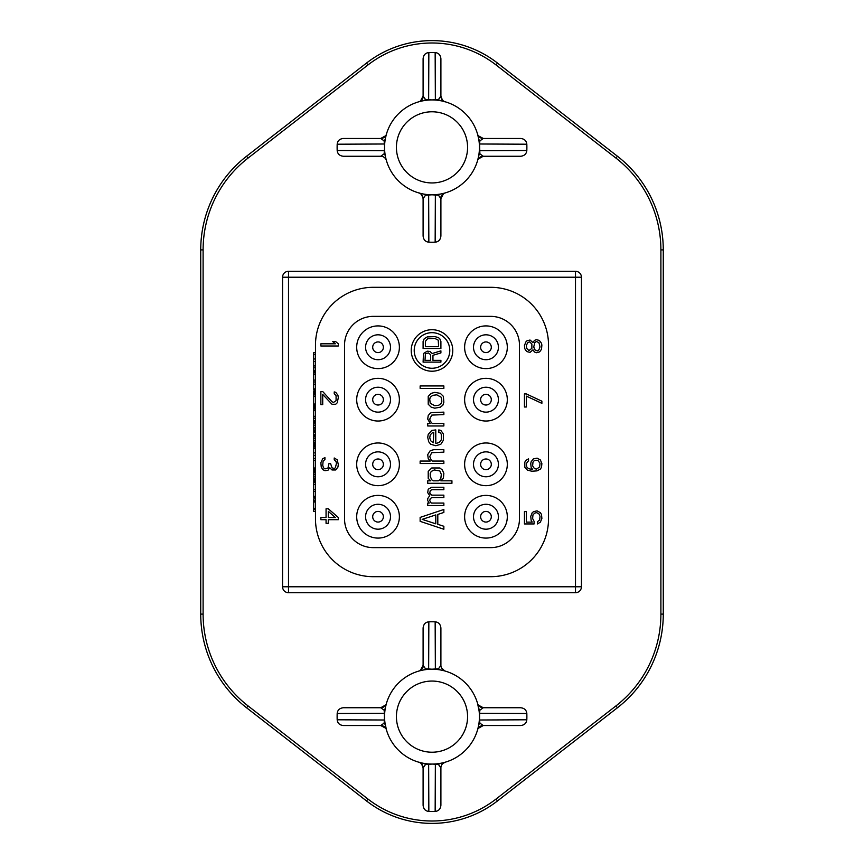 <?xml version="1.0" encoding="UTF-8"?>
<svg xmlns="http://www.w3.org/2000/svg" width="864" height="864" viewBox="0 0 864 864"><rect width="100%" height="100%" fill="white"/><g stroke="black" fill="none" stroke-linecap="round" stroke-linejoin="round"><path stroke-width="1.3" d="M288.5 592.704L575.5 592.704A5.929 5.929 0 0 0 581.44 586.775L581.44 277.225A5.929 5.929 0 0 0 575.5 271.296L288.5 271.296A5.929 5.929 0 0 0 282.56 277.225L282.56 586.775A5.929 5.929 0 0 0 288.5 592.704L288.5 586.775L282.56 586.775M282.56 277.225L288.5 277.225L288.5 271.296M490.709 287.312L373.291 287.312A57.812 57.812 0 0 0 315.479 345.125L315.479 518.875A57.812 57.812 0 0 0 373.291 576.688L490.709 576.688A57.812 57.812 0 0 0 548.521 518.875L548.521 345.125A57.812 57.812 0 0 0 490.709 287.312M490.709 316.364L373.291 316.364A28.76 28.76 0 0 0 344.531 345.125L344.531 518.875A28.76 28.76 0 0 0 373.291 547.636L490.709 547.636A28.76 28.76 0 0 0 519.469 518.875L519.469 345.125A28.76 28.76 0 0 0 490.709 316.364M485.968 368.604A21.352 21.352 0 0 1 464.616 347.263A21.352 21.352 0 0 1 485.968 325.912A21.352 21.352 0 0 1 507.308 347.263A21.352 21.352 0 0 1 485.968 368.604M378.032 368.604A21.352 21.352 0 0 0 399.384 347.263A21.352 21.352 0 0 0 378.032 325.912A21.352 21.352 0 0 0 356.692 347.263A21.352 21.352 0 0 0 378.032 368.604M485.968 421.027A21.352 21.352 0 0 1 464.616 399.686A21.352 21.352 0 0 1 485.968 378.335A21.352 21.352 0 0 1 507.308 399.686A21.352 21.352 0 0 1 485.968 421.027M378.032 421.027A21.352 21.352 0 0 0 399.384 399.686A21.352 21.352 0 0 0 378.032 378.335A21.352 21.352 0 0 0 356.692 399.686A21.352 21.352 0 0 0 378.032 421.027M485.968 495.396A21.352 21.352 0 0 0 464.616 516.737A21.352 21.352 0 0 0 485.968 538.088A21.352 21.352 0 0 0 507.308 516.737A21.352 21.352 0 0 0 485.968 495.396M378.032 495.396A21.352 21.352 0 0 1 399.384 516.737A21.352 21.352 0 0 1 378.032 538.088A21.352 21.352 0 0 1 356.692 516.737A21.352 21.352 0 0 1 378.032 495.396M485.968 442.973A21.352 21.352 0 0 0 464.616 464.314A21.352 21.352 0 0 0 485.968 485.665A21.352 21.352 0 0 0 507.308 464.314A21.352 21.352 0 0 0 485.968 442.973M378.032 442.973A21.352 21.352 0 0 1 399.384 464.314A21.352 21.352 0 0 1 378.032 485.665A21.352 21.352 0 0 1 356.692 464.314A21.352 21.352 0 0 1 378.032 442.973M485.968 352.598A5.335 5.335 0 0 1 480.622 347.263A5.335 5.335 0 0 1 485.968 341.928A5.335 5.335 0 0 1 491.303 347.263A5.335 5.335 0 0 1 485.968 352.598M378.032 352.598A5.335 5.335 0 0 0 383.378 347.263A5.335 5.335 0 0 0 378.032 341.928A5.335 5.335 0 0 0 372.697 347.263A5.335 5.335 0 0 0 378.032 352.598M485.968 405.022A5.335 5.335 0 0 1 480.622 399.686A5.335 5.335 0 0 1 485.968 394.34A5.335 5.335 0 0 1 491.303 399.686A5.335 5.335 0 0 1 485.968 405.022M378.032 405.022A5.335 5.335 0 0 0 383.378 399.686A5.335 5.335 0 0 0 378.032 394.34A5.335 5.335 0 0 0 372.697 399.686A5.335 5.335 0 0 0 378.032 405.022M485.968 511.402A5.335 5.335 0 0 0 480.622 516.737A5.335 5.335 0 0 0 485.968 522.072A5.335 5.335 0 0 0 491.303 516.737A5.335 5.335 0 0 0 485.968 511.402M378.032 511.402A5.335 5.335 0 0 1 383.378 516.737A5.335 5.335 0 0 1 378.032 522.072A5.335 5.335 0 0 1 372.697 516.737A5.335 5.335 0 0 1 378.032 511.402M485.968 458.978A5.335 5.335 0 0 0 480.622 464.314A5.335 5.335 0 0 0 485.968 469.66A5.335 5.335 0 0 0 491.303 464.314A5.335 5.335 0 0 0 485.968 458.978M378.032 458.978A5.335 5.335 0 0 1 383.378 464.314A5.335 5.335 0 0 1 378.032 469.66A5.335 5.335 0 0 1 372.697 464.314A5.335 5.335 0 0 1 378.032 458.978M420.142 517.396L420.142 521.348L443.858 529.254L443.858 526.284L437.8 524.308L437.8 514.426L443.858 512.449L443.858 509.479L420.142 517.396M432 329.713A20.758 20.758 0 0 0 411.242 350.46A20.758 20.758 0 0 0 432 371.218A20.758 20.758 0 0 0 452.758 350.46A20.758 20.758 0 0 0 432 329.713M432 332.672A17.788 17.788 0 0 1 449.788 350.46A17.788 17.788 0 0 1 432 368.258A17.788 17.788 0 0 1 414.212 350.46A17.788 17.788 0 0 1 432 332.672M422.161 519.372L435.78 514.922L435.78 523.811L422.161 519.372M443.858 503.064L431.244 503.064L429.732 500.591L430.229 498.614L431.752 497.621L443.858 497.621L443.858 495.158L431.752 495.158L429.732 493.182L430.229 490.709L431.752 489.715L443.858 489.715L443.858 487.242L431.752 487.242L428.22 489.229L427.712 492.685L429.732 495.644L427.712 498.614L427.712 500.591L429.224 503.064L427.712 503.064L427.712 505.526L443.858 505.526L443.858 503.064M451.937 480.827L440.834 480.827L443.351 478.354L443.858 473.407L442.346 469.951L439.819 467.975L431.752 467.975L428.22 471.431L428.22 478.354L430.736 480.827L427.712 480.827L427.712 483.289L451.937 483.289L451.937 480.827M439.819 479.833L438.307 480.827L433.264 480.827L431.752 479.833L430.229 476.377L430.229 473.407L431.244 471.431L434.268 469.951L439.819 470.945L441.331 474.401L440.834 478.354L439.819 479.833M443.858 461.052L432.248 461.052L431.244 460.069L429.732 456.613L431.752 452.66L443.858 452.164L443.858 449.69L433.771 449.69L430.229 450.684L427.712 454.637L428.22 458.59L430.229 461.052L420.142 461.052L420.142 463.525L443.858 463.525L443.858 461.052M435.78 445.738L440.834 444.258L443.351 440.305L443.351 433.879L440.834 430.423L438.815 429.926L438.815 432.4L440.327 432.886L441.331 434.376L441.331 439.808L439.322 442.282L436.795 443.264L435.78 443.264L435.78 429.926L431.752 430.423L428.22 434.376L427.712 437.335L428.717 441.785L430.736 444.258L435.78 445.738M433.264 442.768L430.736 440.791L429.732 437.832L430.229 434.862L432.756 432.4L433.771 432.4L433.264 442.768M443.858 423.5L432.248 423.5L430.229 421.027L429.732 419.051L431.752 415.098L443.858 414.601L443.858 412.139L431.752 412.625L430.229 413.122L428.22 415.595L427.712 419.051L430.229 423.5L427.712 423.5L427.712 425.974L443.858 425.974L443.858 423.5M443.858 402.257L443.351 396.317L440.327 393.358L434.776 392.364L431.244 393.358L428.22 396.317L428.22 404.233L431.244 407.192L434.776 408.186L440.327 407.192L442.854 405.216L443.858 402.257M441.839 401.263L441.331 403.24L438.815 405.216L434.776 405.713L430.229 403.24L429.732 399.287L430.229 397.31L432.756 395.334L436.795 394.837L441.331 397.31L441.839 401.263M443.858 385.949L420.142 385.949L420.142 388.411L443.858 388.411L443.858 385.949M432.95 360.342L432.95 355.298L440.899 352.933L440.899 350.86L432.194 353.527L429.916 351.443L427.27 351.151L423.479 353.527L423.101 362.124L440.899 362.124L440.899 360.342L432.95 360.342M430.672 354.704L430.672 360.342L425.002 360.342L425.38 353.819L428.404 352.933L430.672 354.704M423.101 341.366L423.101 348.484L440.899 348.484L440.899 341.366L439.754 338.699L438.242 337.511L434.84 336.625L427.27 336.917L424.246 338.699L423.101 341.366M425.38 346.702L425.38 341.366L427.648 338.699L434.84 338.407L438.242 340.178L438.62 346.702L425.38 346.702M315.479 482.404L313.697 482.404L313.697 497.232L315.479 497.232M315.479 481.853L313.697 481.853L313.697 391.435L315.479 391.435M315.479 390.118L313.697 390.118L313.697 352.685L315.479 352.685M315.479 511.466L313.697 511.466L313.697 498.863L315.479 498.863M315.479 469.066L313.697 469.066M315.479 446.45L313.697 446.45M315.479 447.941L313.697 447.941M315.479 405.691L313.697 405.691M315.479 384.188L313.697 384.188M315.479 389.005L313.697 389.005M315.479 389.75L313.697 389.75M315.479 500.753L313.697 500.753M315.479 502.006L313.697 502.006M315.479 508.313L313.697 508.313M315.479 509.566L313.697 509.566M315.479 484.369L313.697 484.369M315.479 489.413L313.697 489.413M315.479 491.303L313.697 491.303M315.479 496.336L313.697 496.336M315.479 470.513L313.697 470.513M315.479 470.826L313.697 470.826M315.479 471.139L313.697 471.139M315.479 471.766L313.697 471.766M315.479 472.716L313.697 472.716M315.479 474.293L313.697 474.293M315.479 476.183L313.697 476.183M315.479 478.073L313.697 478.073M315.479 479.639L313.697 479.639M315.479 480.589L313.697 480.589M315.479 481.216L313.697 481.216M315.479 481.529L313.697 481.529M315.479 455.382L313.697 455.382M315.479 458.536L313.697 458.536M315.479 460.426L313.697 460.426M315.479 467.986L313.697 467.986M315.479 448.459L313.697 448.459M315.479 452.866L313.697 452.866M315.479 445.932L313.697 445.932M315.479 434.592L313.697 434.592M315.479 434.905L313.697 434.905M315.479 435.229L313.697 435.229M315.479 435.856L313.697 435.856M315.479 436.795L313.697 436.795M315.479 438.372L313.697 438.372M315.479 440.262L313.697 440.262M315.479 442.152L313.697 442.152M315.479 443.729L313.697 443.729M315.479 444.679L313.697 444.679M315.479 445.306L313.697 445.306M315.479 445.619L313.697 445.619M315.479 420.736L313.697 420.736M315.479 421.362L313.697 421.362M315.479 422.312L313.697 422.312M315.479 423.878L313.697 423.878M315.479 425.455L313.697 425.455M315.479 427.345L313.697 427.345M315.479 428.922L313.697 428.922M315.479 430.499L313.697 430.499M315.479 431.449L313.697 431.449M315.479 432.076L313.697 432.076M315.479 406.555L313.697 406.555M315.479 406.868L313.697 406.868M315.479 407.819L313.697 407.819M315.479 409.082L313.697 409.082M315.479 410.648L313.697 410.648M315.479 416.318L313.697 416.318M315.479 418.208L313.697 418.208M315.479 391.748L313.697 391.748M315.479 392.386L313.697 392.386M315.479 393.638L313.697 393.638M315.479 394.902L313.697 394.902M315.479 396.479L313.697 396.479M315.479 404.039L313.697 404.039M315.479 384.502L313.697 384.502M315.479 388.919L313.697 388.919M315.479 370.332L313.697 370.332M315.479 370.645L313.697 370.645M315.479 371.585L313.697 371.585M315.479 372.848L313.697 372.848M315.479 374.425L313.697 374.425M315.479 380.095L313.697 380.095M315.479 381.985L313.697 381.985M315.479 354.575L313.697 354.575M315.479 358.992L313.697 358.992M315.479 361.508L313.697 361.508M315.479 365.915L313.697 365.915M315.479 367.805L313.697 367.805M320.868 345.989L338.31 345.989L338.31 343.807L335.707 341.626L332.748 341.626L335.34 343.807L320.868 343.807L320.868 345.989M322.726 391.554L320.868 391.554L320.868 404.633L322.726 404.633L322.726 394.459L332.003 404.266L335.707 404.266L337.198 402.818L338.31 397.732L337.932 395.194L335.707 392.288L334.228 391.921L334.228 393.736L336.085 395.55L336.085 400.637L333.482 402.451L332.003 401.728L322.726 391.554M322.726 469.606L324.95 470.696L327.92 470.329L329.778 467.791L332.003 469.962L335.707 469.962L337.932 467.057L338.31 464.519L337.198 459.799L334.228 457.985L334.228 459.799L336.085 461.614L336.452 463.428L335.34 467.791L334.228 468.515L332.003 467.791L330.512 463.428L329.033 463.428L327.92 468.148L324.95 468.882L323.471 467.791L322.726 465.242L323.104 461.246L324.95 459.432L324.95 457.618L322.726 458.708L320.868 462.704L321.246 467.057L322.726 469.606M338.31 517.514L328.288 508.788L326.063 508.788L326.063 517.514L320.868 517.514L320.868 519.685L326.063 519.685L326.063 523.325L328.288 523.325L328.288 519.685L338.31 519.685L338.31 517.514M328.288 511.337L335.34 517.514L328.288 517.514L328.288 511.337M534.092 521.392L532.613 518.486L532.98 514.858L534.838 513.043L536.684 512.676L538.909 513.767L540.022 516.316L539.654 519.944L537.43 521.759L537.43 523.94L540.4 522.126L541.879 518.486L541.512 514.49L540.4 512.676L537.062 510.862L533.725 511.585L532.235 512.676L530.755 516.316L531.122 520.301L532.235 522.126L526.306 522.126L526.306 511.585L524.448 511.585L524.448 523.94L534.092 523.94L534.092 521.392M533.347 458.881L531.122 461.797L530.755 463.612L531.122 467.24L532.613 469.422L528.53 468.688L526.673 466.873L526.306 463.612L528.53 460.706L528.53 458.881L525.928 460.339L524.815 462.154L524.815 467.24L527.418 470.146L531.868 471.236L537.062 470.869L540.4 469.055L541.512 467.24L541.879 463.612L540.4 459.972L537.062 458.158L533.347 458.881M534.46 460.339L537.797 460.339L540.022 463.244L539.654 466.873L536.684 469.055L534.46 468.688L532.613 465.782L532.98 462.154L534.46 460.339M526.306 393.919L524.448 393.919L524.448 406.998L526.306 406.998L526.306 396.101L541.879 403.358L541.879 401.188L526.306 393.919M532.98 349.834L534.46 352.015L536.317 352.739L539.287 352.015L540.4 350.924L541.512 349.11L541.879 345.114L541.512 343.3L539.287 340.394L536.317 339.671L534.46 340.394L532.98 342.576L530.01 340.027L527.04 340.751L525.928 341.842L524.448 345.481L524.815 348.743L525.928 350.557L527.04 351.648L530.01 352.382L532.98 349.834M540.022 346.928L538.909 349.834L537.43 350.924L534.838 349.834L533.725 346.928L534.838 342.576L536.317 341.485L538.909 342.576L540.022 346.928M526.306 345.481L527.785 342.576L529.643 341.842L531.868 344.023L531.868 348.386L528.898 350.557L526.673 348.386L526.306 345.481M575.5 271.296L575.5 277.225L288.5 277.225L288.5 586.775L575.5 586.775L575.5 592.704M581.44 586.775L575.5 586.775L575.5 277.225L581.44 277.225M440.597 197.024A50.404 50.404 0 0 0 441.148 196.927M423.403 97.697A50.404 50.404 0 0 0 422.852 97.794M423.403 666.976A50.404 50.404 0 0 0 422.852 667.073M366.52 800.939L246.586 707.778L366.52 800.939A106.736 106.736 0 0 0 497.48 800.939L617.414 707.778L497.48 800.939A106.736 106.736 0 0 1 366.52 800.939L367.978 799.06A104.371 104.371 0 0 0 496.022 799.06L497.48 800.939M496.022 799.06L615.967 705.899A116.23 116.23 0 0 0 660.895 614.11L660.895 249.89A116.23 116.23 0 0 0 615.967 158.101L496.022 64.94A104.371 104.371 0 0 0 367.978 64.94L248.033 158.101L246.586 156.222L366.52 63.061L246.586 156.222A118.595 118.595 0 0 0 200.729 249.89L200.729 614.11A118.595 118.595 0 0 0 246.586 707.778L248.033 705.899L367.978 799.06M496.022 64.94L497.48 63.061L617.414 156.222L497.48 63.061A106.736 106.736 0 0 0 366.52 63.061L367.978 64.94M440.899 235.008L440.899 235.98C440.5 239.738 438.588 241.812 435.154 242.19A94.878 94.878 0 0 1 428.846 242.19C425.412 241.812 423.5 239.738 423.101 235.98L423.101 198.634L425.509 195.232L432 194.8A47.444 47.444 0 0 0 479.444 147.366A47.444 47.444 0 0 0 432 99.922L425.509 99.49L423.101 96.098A5.929 5.929 86.5 0 1 418.835 101.79A5.929 5.929 0 0 0 421.384 100.267M440.899 235.98L440.899 198.634A5.929 5.929 -93.5 0 1 445.165 192.942A5.929 5.929 0 0 0 442.616 194.465M480.341 157.032A5.929 5.929 0 0 0 478.915 158.155M477.576 160.542L477.565 160.564A5.929 5.929 3.3 0 1 483.268 156.254L478.256 159.03A5.929 5.929 0 0 0 477.576 160.542L478.44 157.064M519.642 156.254L520.614 156.254C524.34 155.887 526.414 153.976 526.824 150.52A94.878 94.878 0 0 0 526.824 144.212L479.596 143.996L479.876 140.875L483.268 138.467A5.929 5.929 176.7 0 1 477.576 134.201A5.929 5.929 0 0 0 480.319 137.678M483.754 138.467L520.614 138.467C524.34 138.834 526.414 140.746 526.824 144.212M420.498 101.002L423.101 96.098L423.101 58.752C423.468 55.026 425.39 52.952 428.846 52.542A94.878 94.878 0 0 1 435.154 52.542C438.61 52.952 440.532 55.026 440.899 58.752L440.899 96.098L438.491 99.49L432 99.922A47.444 47.444 0 0 0 384.556 147.366A47.444 47.444 0 0 0 432 194.8L438.491 195.232L440.899 198.634L443.502 193.72M383.681 137.678A5.929 5.929 0 0 0 385.063 136.588M386.413 134.244L386.424 134.212A5.929 5.929 -176.7 0 1 380.732 138.467L385.733 135.713A5.929 5.929 0 0 0 386.424 134.19L385.56 137.668M343.872 138.467L343.386 138.467C339.66 138.834 337.586 140.746 337.176 144.212A94.878 94.878 0 0 0 337.176 150.52L384.404 150.725L384.124 153.846L380.732 156.254A5.929 5.929 -5 0 1 386.424 160.531M380.732 156.254L343.386 156.254C339.66 155.887 337.586 153.976 337.176 150.52M445.046 671.026A5.929 5.929 0 0 0 445.1 671.036A5.929 5.929 0 0 0 445.176 671.058A5.929 5.929 89.5 0 1 440.899 665.366L440.899 664.88M435.359 669.038L435.154 621.81C438.588 622.188 440.5 624.262 440.899 628.02L440.899 665.366L438.491 668.768L432 669.2A47.444 47.444 0 0 0 384.556 716.634A47.444 47.444 0 0 0 432 764.078A47.444 47.444 0 0 0 479.444 716.634A47.444 47.444 0 0 0 432 669.2L425.509 668.768L423.101 665.366A5.929 5.929 86.5 0 1 418.835 671.058A5.929 5.929 0 0 0 421.502 669.427M435.154 621.81A94.878 94.878 0 0 0 428.846 621.81L428.641 669.038M420.422 670.324L423.101 665.366L423.101 628.02C423.5 624.262 425.412 622.188 428.846 621.81M383.638 706.979A5.929 5.929 0 0 0 385.139 705.78M386.424 703.458L386.435 703.436A5.929 5.929 -176.8 0 1 380.732 707.746L385.798 704.884A5.929 5.929 0 0 0 386.424 703.458L385.56 706.946M343.386 707.746L380.732 707.746L384.124 710.154L384.404 713.275L337.176 713.48C337.586 710.024 339.66 708.113 343.386 707.746L344.358 707.746M337.176 713.48A94.878 94.878 0 0 0 337.176 719.788L384.404 720.004L384.124 723.125L380.732 725.533A5.929 5.929 -3.6 0 1 386.424 729.799A5.929 5.929 0 0 0 383.724 726.343M385.679 728.201L380.732 725.533L343.386 725.533C339.66 725.166 337.586 723.254 337.176 719.788M440.899 768.398L440.899 805.248C440.532 808.974 438.61 811.048 435.154 811.458A94.878 94.878 0 0 1 428.846 811.458C425.39 811.048 423.468 808.974 423.101 805.248L423.101 767.902L425.509 764.51L432 764.078M440.899 805.248L440.899 767.902A5.929 5.929 -94.9 0 1 445.165 762.21A5.929 5.929 0 0 0 443.156 763.247M480.373 726.289A5.929 5.929 0 0 0 478.861 727.488M477.587 729.756L477.576 729.788A5.929 5.929 3.2 0 1 483.268 725.533L478.192 728.384A5.929 5.929 0 0 0 477.576 729.81L478.44 726.322M520.614 725.533L483.268 725.533L479.876 723.125L479.596 720.004L526.824 719.788C526.414 723.254 524.34 725.166 520.614 725.533L519.642 725.533M526.824 719.788A94.878 94.878 0 0 0 526.824 713.48L479.596 713.275L479.876 710.154L483.268 707.746A5.929 5.929 176.4 0 1 477.576 703.48A5.929 5.929 0 0 0 480.287 706.936M478.321 705.078L483.268 707.746L520.614 707.746C524.34 708.113 526.414 710.024 526.824 713.48M441.515 668.012L444.744 670.939M615.967 705.899L617.414 707.778A118.595 118.595 0 0 0 663.271 614.11L663.271 249.89A118.595 118.595 0 0 0 617.414 156.222L615.967 158.101M418.824 192.931A5.929 5.929 -89.3 0 1 423.101 198.634C421.934 194.864 420.509 192.964 418.824 192.931L419.256 193.061M420.055 193.277L422.215 193.784M431.017 99.932L430.24 99.954M430.391 99.954L428.209 100.073M425.293 100.397L424.494 100.526M422.42 100.904L419.861 101.498M419.44 101.617L418.9 101.768M384.901 141.685L384.815 142.463M384.718 143.446L384.653 144.461M384.599 145.519L384.566 146.351M385.16 154.904L385.279 155.596M425.509 195.232A5.929 5.195 100.8 0 0 423.112 193.968L426.157 194.443A5.929 3.272 97.1 0 1 427.226 194.94M428.08 194.638L429.106 194.713M430.153 194.767L431.093 194.789M432 111.78A35.575 35.575 0 0 0 396.425 147.366A35.575 35.575 0 0 0 432 182.941A35.575 35.575 0 0 0 467.575 147.366A35.575 35.575 0 0 0 432 111.78M432.983 194.789L433.76 194.767M433.609 194.778L435.791 194.648M441.58 193.828L444.139 193.223M444.56 193.115L445.1 192.953M479.272 151.297L479.347 150.271M479.401 149.213L479.434 148.262M520.614 156.254L483.268 156.254L479.876 153.846L479.596 143.996M479.423 146.21L479.401 145.573M479.358 144.558L479.282 143.543M479.876 140.875A5.929 5.195 -10.8 0 1 478.602 138.478L477.587 134.244M445.176 101.79A5.929 5.929 90.6 0 1 440.899 96.098C442.066 99.868 443.491 101.758 445.176 101.79L444.744 101.671M443.945 101.455L441.785 100.948M438.491 99.49A5.929 5.195 -79.2 0 0 440.888 100.764L437.843 100.289A5.929 3.272 -82.9 0 1 436.774 99.792M435.92 100.084L434.894 100.008M433.847 99.965L432.907 99.932M479.596 150.725L526.824 150.52M428.846 52.542L428.641 99.77M435.359 99.77L435.154 52.542M384.566 148.154L384.404 150.725M343.386 138.467L380.732 138.467L384.124 140.875L384.566 146.567M384.404 143.996L337.176 144.212M435.154 242.19L435.359 194.962M428.641 194.962L428.846 242.19M520.614 138.467L483.268 138.467L478.31 135.788M436.018 763.906L436.666 763.852M439.506 763.474L440.23 763.355M479.282 720.554L479.347 719.539M479.401 718.481L479.434 717.628M479.596 713.275L479.596 720.004M479.434 715.651L479.412 714.874M479.412 715.046L479.293 712.843M479.574 711.871A5.929 3.272 -7.1 0 1 479.077 710.802L477.576 703.458M435.931 669.362L434.905 669.287M433.847 669.233L432.929 669.211M432 752.22A35.575 35.575 0 0 0 467.575 716.634A35.575 35.575 0 0 0 432 681.059A35.575 35.575 0 0 0 396.425 716.634A35.575 35.575 0 0 0 432 752.22M431.017 669.211L430.24 669.233M430.391 669.222L428.209 669.352M427.226 669.06A5.929 3.272 -97.1 0 1 426.168 669.557L423.436 669.978M422.42 670.172L419.861 670.777M419.44 670.885L418.9 671.047M384.718 712.714L384.653 713.74M384.599 714.798L384.566 715.651M384.404 720.004L384.404 713.275M384.566 717.617L384.588 718.405M384.588 718.232L384.707 720.425M384.426 721.408A5.929 3.272 172.9 0 1 384.923 722.477L386.424 729.81M418.824 762.21A5.929 5.929 -89.5 0 1 423.101 767.902C421.934 764.143 420.509 762.242 418.824 762.21L419.256 762.329M428.08 763.916L429.106 763.992M430.153 764.035L431.093 764.068M432.799 764.068L438.491 764.51L440.899 767.902M428.641 764.23L428.846 811.458M435.154 811.458L435.359 764.23M485.968 359.716A12.452 12.452 0 0 1 473.504 347.263A12.452 12.452 0 0 1 485.968 334.811A12.452 12.452 0 0 1 498.42 347.263A12.452 12.452 0 0 1 485.968 359.716M378.032 359.716A12.452 12.452 0 0 1 365.58 347.263A12.452 12.452 0 0 1 378.032 334.811A12.452 12.452 0 0 1 390.496 347.263A12.452 12.452 0 0 1 378.032 359.716M485.968 412.139A12.452 12.452 0 0 0 498.42 399.686A12.452 12.452 0 0 0 485.968 387.234A12.452 12.452 0 0 0 473.504 399.686A12.452 12.452 0 0 0 485.968 412.139M378.032 412.139A12.452 12.452 0 0 1 365.58 399.686A12.452 12.452 0 0 1 378.032 387.234A12.452 12.452 0 0 1 390.496 399.686A12.452 12.452 0 0 1 378.032 412.139M485.968 504.284A12.452 12.452 0 0 1 498.42 516.737A12.452 12.452 0 0 1 485.968 529.189A12.452 12.452 0 0 1 473.504 516.737A12.452 12.452 0 0 1 485.968 504.284M378.032 504.284A12.452 12.452 0 0 0 365.58 516.737A12.452 12.452 0 0 0 378.032 529.189A12.452 12.452 0 0 0 390.496 516.737A12.452 12.452 0 0 0 378.032 504.284M485.968 451.861A12.452 12.452 0 0 1 498.42 464.314A12.452 12.452 0 0 1 485.968 476.766A12.452 12.452 0 0 1 473.504 464.314A12.452 12.452 0 0 1 485.968 451.861M378.032 451.861A12.452 12.452 0 0 0 365.58 464.314A12.452 12.452 0 0 0 378.032 476.766A12.452 12.452 0 0 0 390.496 464.314A12.452 12.452 0 0 0 378.032 451.861M246.586 707.778A118.595 118.595 0 0 1 200.729 614.11L203.105 614.11L203.105 249.89L203.105 614.11A116.23 116.23 0 0 0 248.033 705.899M248.033 158.101A116.23 116.23 0 0 0 203.105 249.89L200.729 249.89A118.595 118.595 0 0 1 246.586 156.222M497.48 63.061A106.736 106.736 0 0 0 366.52 63.061M660.895 249.89L663.271 249.89A118.595 118.595 0 0 0 617.414 156.222M660.895 614.11L663.271 614.11A118.595 118.595 0 0 1 617.414 707.778M479.876 153.846A5.929 5.195 10.8 0 0 478.602 156.244M479.574 152.129A5.929 3.272 7.1 0 0 479.077 153.209M479.574 142.592A5.929 3.272 -7.1 0 1 479.077 141.534M427.226 99.792A5.929 3.272 -97.1 0 1 426.168 100.289M425.509 99.49A5.929 5.195 -100.8 0 1 423.122 100.764M384.426 152.129A5.929 3.272 172.9 0 1 384.923 153.198M384.124 153.846A5.929 5.195 169.2 0 1 385.398 156.244M384.124 140.875A5.929 5.195 -169.2 0 0 385.398 138.478M384.426 142.592A5.929 3.272 -172.9 0 0 384.923 141.523M436.774 194.94A5.929 3.272 82.9 0 1 437.832 194.443M438.491 195.232A5.929 5.195 79.2 0 1 440.878 193.968M479.876 710.154A5.929 5.195 -10.8 0 1 478.602 707.756M479.876 723.125A5.929 5.195 10.8 0 0 478.602 725.522M479.574 721.408A5.929 3.272 7.1 0 0 479.077 722.477M436.774 764.208A5.929 3.272 82.9 0 1 437.832 763.711M438.491 764.51A5.929 5.195 79.2 0 1 440.888 763.236L440.564 763.301M425.509 764.51A5.929 5.195 100.8 0 0 423.122 763.236M427.226 764.208A5.929 3.272 97.1 0 0 426.157 763.711M384.124 710.154A5.929 5.195 -169.2 0 0 385.398 707.756M384.426 711.871A5.929 3.272 -172.9 0 0 384.923 710.791M384.124 723.125A5.929 5.195 169.2 0 1 385.398 725.522L385.344 725.198M438.491 668.768A5.929 5.195 -79.2 0 0 440.878 670.032M436.774 669.06A5.929 3.272 -82.9 0 0 437.843 669.557M425.509 668.768A5.929 5.195 -100.8 0 1 423.122 670.032M419.753 193.19L420.293 193.342M420.844 193.471L421.481 193.622M483.268 156.254L521.176 156.254M478.289 157.745L478.159 158.306M478.429 137.635L478.742 139.266M478.148 136.382L478.321 137.149M444.258 101.531L443.718 101.39M443.156 101.25L442.519 101.11M426.827 100.202L428.036 100.094M423.101 100.764L423.9 100.624M424.505 100.516L425.498 100.375M385.398 156.254L385.258 155.466M380.732 138.467L342.824 138.467M385.711 136.976L385.852 136.382M437.173 194.519L435.964 194.638M440.899 193.957L440.1 194.108M479.153 711.472L479.272 712.681M478.688 708.232L478.786 708.804M478.829 709.074L478.969 710.014M478.289 727.013L478.159 727.585M478.03 728.125L477.889 728.665M440.402 763.322L439.83 763.43M439.56 763.474L438.631 763.614M443.135 762.75L443.934 762.556M445.176 762.21L442.768 763.582M419.742 762.469L420.293 762.61M420.844 762.75L421.481 762.901M422.215 763.052L423.014 763.214M385.711 706.255L385.841 705.683M385.97 705.143L386.111 704.603M384.847 721.807L384.728 720.598M385.312 725.036L385.214 724.464M385.171 724.205L385.031 723.265M440.964 670.054L441.752 670.216M442.53 670.378L443.124 670.518M426.827 669.481L428.036 669.362M423.598 669.946L424.17 669.848M424.44 669.805L425.369 669.665"/></g></svg>
